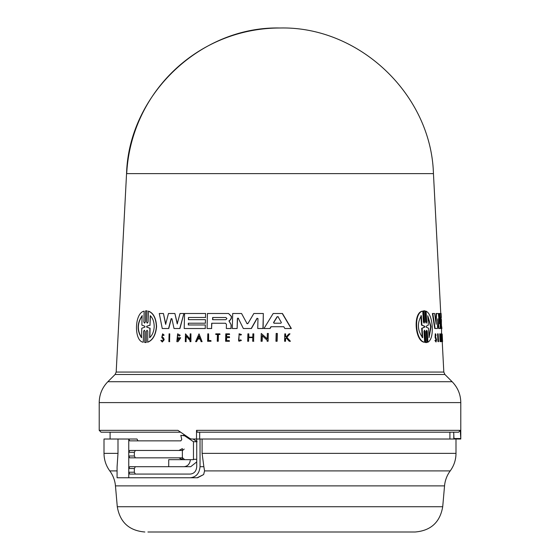 <?xml version="1.0" encoding="UTF-8"?>
<svg xmlns="http://www.w3.org/2000/svg" width="560" height="560" viewBox="0 0 560 560"><rect width="100%" height="100%" fill="white"/><g stroke="black" fill="none" stroke-linecap="round" stroke-linejoin="round"><path stroke-width="0.84" d="M440.762 313.502L433.447 173.635L126.553 173.635L116.179 372.064L443.821 372.064L442.232 341.656M199.675 439.019L199.675 432.194L197.372 432.194L458.64 432.194L460.264 430.353L460.789 438.529L460.789 402.598L99.211 402.598C99.33 394.499 102.214 387.541 107.856 381.724L452.144 381.724C457.786 387.541 460.67 394.499 460.789 402.598M248.64 532L415.149 532C430.843 530.677 440.034 522.256 442.715 506.737L117.285 506.737L115.458 485.891A29.519 29.519 0 0 0 109.788 470.911C105.987 465.682 104.055 459.83 104.006 453.362L117.992 453.362L117.075 466.984L117.075 477.764L190.246 477.764C196.133 477.12 199.395 473.431 200.039 466.697L203.861 466.697L204.554 470.911L203.644 474.551L197.575 477.764L128.758 477.764L128.758 468.538L129.759 466.697L168.721 466.697L168.721 459.683L193.459 459.683L193.466 441.721L184.646 435.827L185.906 435.827M147.91 532L357.518 532M286.384 337.834L285.621 338.639L285.544 341.271L284.788 341.271M285.558 333.844L285.67 336.707L286.286 336.707L285.474 336.707L285.558 333.844L284.795 333.844L284.592 341.271L285.348 341.271L285.425 338.639L286.188 337.834L289.233 341.271L290.234 341.271L289.429 341.271M289.996 333.844L286.874 337.316L290.43 341.271L286.678 337.316L289.996 333.844L289.016 333.844L286.286 336.707M427.28 331.366L426.671 330.218L426.181 331.366L426.839 342.531L425.411 342.531L426.419 342.531L425.411 342.531L424.746 331.359L425.166 331.359L424.515 330.218L423.983 331.359L424.641 342.216C415.52 341.215 413.196 312.809 422.765 311.157L423.423 322.014L424.088 323.162L424.613 322.014L423.941 310.842L424.963 310.842L425.628 322.014L426.251 323.162L426.734 322.014L426.09 311.157C429.555 313.04 431.606 318.213 432.25 326.69C432.565 335.111 431.123 340.291 427.917 342.216L427.28 331.366L426.867 331.366L427.504 342.216L427.917 342.216M424.641 342.216L424.214 342.216C415.065 341.222 412.734 312.802 422.338 311.157L422.765 311.157M424.613 322.014L424.186 322.014L423.521 310.842L424.963 310.842M426.734 322.007L426.314 322.007L425.677 311.157L426.09 311.157M438.368 341.656L437.983 341.656L437.563 333.844L438.151 333.844L438.571 341.656L437.948 333.844M436.037 342.013L434.91 340.48L435.54 340.214L436.037 342.013L436.562 339.766L435.617 336.777L435.687 334.768L436.023 335.454L435.638 335.454M435.785 341.005L435.932 339.766L435.106 337.4L435.246 333.844L435.638 333.844L436.023 335.454M441.406 333.844L441.819 341.656L441.448 341.656L441.035 333.844L441.406 333.844L442.162 339.332L441.924 333.844L442.337 341.656L441.609 335.993L441.847 340.557M441.546 334.761L441.546 328.51L440.944 328.51L440.153 313.502L441.133 313.502L441.336 317.464L440.825 317.464L440.944 319.669L441.455 319.669L441.364 324.961M440.587 336.056L440.202 335.027L440.496 340.515L440.482 337.771L440.937 337.771L440.671 341.656L440.055 341.656L439.761 333.816L440.685 335.3L440.209 336.056M440.286 340.256L440.419 338.548M440.524 338.548L440.146 338.548L440.482 337.771M441.126 323.197L441.917 328.51L440.573 328.51L440.167 320.81M441.084 319.669L440.825 317.464M437.066 328.51L434.735 328.51L432.39 313.502L434.623 313.502L436.177 324.31L436.478 313.502L438.319 313.502L439.467 323.869L439.425 313.502L440.062 313.502L440.244 328.51L439.005 328.51L437.857 318.717L437.451 328.51L435.127 328.51L432.789 313.502M435.855 322.049L436.093 313.502L436.478 313.502M439.082 320.306L439.047 313.502L439.425 313.502M439.866 328.51L438.62 328.51L437.612 319.83M282.261 313.502L291.165 328.51L284.837 328.51L283.794 326.718L271.166 326.718L270.074 328.51L263.977 328.51L273.168 313.502L282.45 313.502L291.361 328.51L285.033 328.51M435.701 338.618L436.324 339.766L435.995 341.166L435.54 340.214M434.91 340.48L435.302 340.48M228.557 313.502L231.469 316.421L231.427 318.129L230.419 319.942L229.124 320.901L231.252 325.024L228.949 320.901L230.244 319.942L231.259 318.129L231.301 316.421L228.557 313.502L207.438 313.502L207.081 328.51L211.554 328.51L211.68 323.246L225.456 323.246L226.436 324.296L226.331 328.51L230.993 328.51L231.077 325.024M164.136 335.125L162.645 333.844L161.742 337.4L163.394 339.766L162.337 341.166L161.399 340.214L160.811 340.48L162.316 342.013L164.017 339.766L163.331 337.904L162.127 336.777L162.624 334.768L163.352 335.454L164.136 335.125L163.352 335.454M162.127 336.777L163.513 337.904L164.199 339.766L162.316 342.013M143.85 322.014L144.529 323.162L145.278 322.014L145.586 310.842L146.874 310.842L146.566 322.014L147.273 323.162L148.05 322.014L148.533 311.157C153.468 313.04 156.149 318.213 156.576 326.69C155.729 335.118 152.768 340.291 147.693 342.216L147.791 331.366L147.077 330.218L146.307 331.366L146.006 342.531L144.711 342.531L145.019 331.359L144.333 330.218L143.584 331.359L143.283 342.216C133.868 341.215 134.323 312.809 144.151 311.157L143.85 322.014L144.151 311.157M148.344 311.157C153.286 313.04 155.967 318.213 156.394 326.69C155.547 335.111 152.586 340.291 147.497 342.216M442.211 334.145L442.561 341.656L441.924 333.851M424.655 326.235L424.704 327.138L422.114 328.244L422.688 337.666C417.452 330.575 417.004 323.253 421.351 315.707L421.925 325.136L421.491 325.136L424.655 326.235L421.925 325.136M424.704 327.138L424.284 327.138L424.228 326.235M427.777 315.707L431.046 326.69L429.051 337.666L428.505 328.202L426.132 327.131L426.083 326.249L428.323 325.171L427.777 315.707M429.016 337.064L430.647 326.69L427.812 316.309M225.883 317.506L226.905 318.612L225.827 319.711L212.597 319.711L212.653 317.506L225.883 317.506L212.821 317.506L212.765 319.711M281.372 322.525L280.889 323.211L273.98 323.211L273.546 322.525L277.13 316.729L278.054 316.729L281.372 322.525M144.9 326.235L144.879 327.138L141.771 328.244L141.505 337.666C136.829 330.575 137.039 323.253 142.128 315.707L141.862 325.136L144.9 326.235M150.234 315.707C152.81 318.066 154.126 321.727 154.196 326.69C153.888 331.59 152.376 335.251 149.646 337.666L149.898 328.202L146.692 327.131L146.713 326.249L149.982 325.171L150.234 315.707M203.861 466.697L202.097 453.362L202.097 439.019L460.775 439.019L460.789 438.529L453.964 438.529L453.943 439.019M280 432.194L453.663 432.194L453.964 438.074M204.554 470.911L450.212 470.911A29.519 29.519 0 0 0 444.542 485.891L115.458 485.891M135.352 466.697L134.344 468.538L134.344 472.227L135.352 474.075M135.352 450.457L134.344 452.305L134.344 455.994L135.352 457.842M178.934 457.842L129.759 457.842L128.758 455.994L128.758 452.305L129.759 450.457L178.934 450.457L182.371 448.616L182.371 459.683L178.934 457.842L182.595 457.842L184.212 459.235M196.735 439.019L196.735 466.697C196.329 471.177 194.166 473.634 190.246 474.075L129.759 474.075L128.758 472.227L134.344 472.227M190.246 477.764L197.575 477.764M168.721 466.697L190.729 466.697L196.735 461.902M184.009 466.697C187.712 466.312 189.847 463.974 190.393 459.683M184.212 449.064L182.595 450.457L178.934 450.457M117.992 453.362L117.992 439.019L128.758 439.019L129.759 440.867L180.859 440.867L181.755 439.474L180.824 435.33L184.646 435.827M185.171 435.33L183.092 435.33M196.735 441.721L193.466 441.721M196.735 440.867L195.846 440.867L197.148 441.721M195.846 440.867L193.06 439.019M202.097 439.019L200.039 439.019L200.039 466.697M200.039 439.019L196.518 439.019L196.518 430.353L197.372 432.194M134.344 452.305L128.758 452.305L128.758 439.019L136.983 439.019L137.991 440.867M104.006 453.362L104.006 439.019L117.992 439.019M180.593 432.194L101.052 432.194L99.211 430.353L177.94 430.353L189.938 438.529L191.541 439.019L196.518 439.019M453.796 439.019L453.796 433.699M150.43 315.707L149.982 325.171M146.713 326.249L150.171 325.171M146.909 326.249L146.692 327.131M149.898 328.202L146.888 327.131M150.094 328.202L149.835 337.666M142.324 315.707C137.249 323.183 137.039 330.498 141.708 337.666M199.143 336.133L198.086 338.534L199.906 338.534L197.918 338.534L198.968 336.133L199.906 338.534M278.243 316.729L277.319 316.729L273.735 322.525L274.169 323.211L280.889 323.211M424.284 327.138L422.114 328.244M421.491 325.136L420.917 315.707M422.261 337.666L421.68 328.244M277.319 316.729L278.054 316.729M168.889 341.656L169.085 333.844L169.75 333.844L169.554 341.656L168.889 341.656M145.586 310.842L147.063 310.842L146.566 322.014M146.307 331.366L146.195 342.531L144.711 342.531M277.137 333.459L276.92 341.271L275.947 341.271L276.157 333.459L277.326 333.459L277.116 341.271L276.136 341.271M210.861 341.271L210.875 340.536L208.439 340.536L208.6 333.844L207.802 333.844L207.62 341.271L211.029 341.271L207.788 341.271M217.427 334.467L215.747 334.467L215.761 333.844L219.849 333.844L219.835 334.467L218.246 334.467L218.085 341.271L217.266 341.271L217.427 334.467L215.915 334.467M241.255 340.452L240.793 339.85L241.255 340.452L238.903 341.271L239.092 333.774L241.311 334.523L240.835 335.132L241.311 334.523M240.793 339.85L238.924 340.501L239.071 334.537L240.835 335.132M162.645 333.844L163.961 335.125M229.369 337.596L229.397 336.686L226.478 336.686L226.534 334.467L229.446 334.467L229.467 333.844L225.785 333.844L225.603 341.271L229.285 341.271L229.299 340.613L226.387 340.613L226.457 337.596L229.544 337.596L226.457 337.596M248.598 341.271L247.695 341.271L247.884 333.844L248.787 333.844L248.703 337.155L252.784 337.155L252.868 333.844L253.785 333.844L253.596 341.271L252.686 341.271L252.777 337.596L248.689 337.596L248.598 341.271L248.689 337.596M195.622 341.656L199.024 333.851L202.097 341.656L201.138 341.656L200.088 338.989L197.722 338.989L196.56 341.656L195.622 341.656M190.008 341.656L190.036 340.634L186.158 335.993L186.018 341.656L185.29 341.656L185.479 333.844L190.064 339.332L190.197 333.844L190.932 333.844L190.743 341.656L190.008 341.656M267.148 341.271L267.176 340.256L262.136 335.615L261.989 341.271L261.051 341.271L261.254 333.459L267.211 338.954L267.351 333.459L268.303 333.459L268.093 341.271L267.148 341.271M179.284 336.056L177.604 335.027L177.471 340.515L179.613 338.548L178.192 338.548L178.213 337.771L180.691 337.771L178.031 341.656L176.848 341.656L177.632 333.816L180.054 335.3L179.284 336.056L180.054 335.3M264.159 328.51L269.885 328.51L270.977 326.718L283.794 326.718M188.461 317.464L188.412 319.669L205.45 319.669L205.366 323.197L188.321 323.197L188.279 324.961L205.324 324.961L205.233 328.51L184.205 328.51L184.569 313.502L205.597 313.502L205.499 317.464L188.461 317.464L188.58 319.669M174.02 328.51L171.927 318.717L171.122 318.717L168.581 328.51L162.253 328.51L159.285 313.502L163.436 313.502L165.634 324.31L168.469 313.502L174.895 313.502L177.219 323.869L180.033 313.502L183.904 313.502L179.774 328.51L174.02 328.51M247.38 323.806L246.785 323.449L248.003 323.449L253.841 313.502L263.333 313.502L262.941 328.51L257.733 328.51L257.985 318.549L256.998 318.318L251.23 328.51L243.341 328.51L238.308 318.318L237.37 318.556L237.125 328.51L232.316 328.51L232.68 313.502L241.556 313.502L246.96 323.449L241.556 313.502M237.874 318.052L238.308 318.318M426.839 342.531L425.838 342.531L425.166 331.359M436.086 338.618L435.498 337.4L435.638 333.844M441.819 341.656L442.561 341.656M440.433 341.656L440.139 333.816M441.476 324.961L441.378 323.197M441.196 319.669L441.084 317.464M169.554 341.656L169.75 333.844M169.736 341.656L169.071 341.656M143.584 331.359L143.283 342.216M145.782 310.842L147.063 310.842L145.782 310.842M146.195 342.531L144.907 342.531L146.195 342.531M208.614 340.536L208.6 333.844M211.029 341.271L210.875 340.536M218.246 334.467L220.003 334.467L219.849 333.844M218.421 334.467L218.253 341.271L217.434 341.271M239.162 334.537L238.546 340.445M241.43 340.452L238.903 341.271M239.092 333.774L241.486 334.523M161.399 340.214L162.141 341.068M229.299 340.613L229.285 341.271M229.453 341.271L225.771 341.271M229.446 334.467L229.467 333.844M229.621 334.467L226.534 334.467M226.709 334.467L226.653 336.686M229.544 337.596L229.397 336.686M226.632 337.596L226.555 340.613M253.596 341.271L253.785 333.844M253.778 341.271L252.861 341.271M252.777 337.596L248.871 337.596M252.784 337.155L248.878 337.155L248.787 333.844M199.024 333.851L202.097 341.656M200.088 338.989L197.722 338.989M197.89 338.989L196.56 341.656M190.239 339.332L185.479 333.844M190.183 341.656L190.911 341.656L190.932 333.844M186.326 335.993L186.018 341.656M186.186 341.656L185.465 341.656M261.989 341.271L261.233 341.271M267.393 338.954L261.254 333.459M268.093 341.271L268.303 333.459M262.318 335.615L262.171 341.271M177.688 335.027L177.037 340.403M179.613 338.548L178.367 338.548M178.031 341.656L180.691 337.771M177.632 333.816L180.229 335.3M205.233 328.51L205.324 324.961M205.408 328.51L184.373 328.51M205.499 317.464L205.597 313.502M205.674 317.464L188.636 317.464M205.366 323.197L205.45 319.669M205.534 323.197L188.321 323.197M188.496 323.197L188.454 324.961M225.456 323.246L211.68 323.246M211.855 323.246L211.554 328.51M211.722 328.51L207.249 328.51M231.252 325.024L230.993 328.51M231.168 328.51L227.185 328.51M163.436 313.502L165.809 324.31M177.394 323.869L174.895 313.502M174.734 328.51L179.949 328.51L183.904 313.502M171.297 318.717L168.756 328.51L162.435 328.51M238.483 318.318L237.545 318.556L237.125 328.51M234.171 328.51L232.484 328.51M257.915 328.51L263.123 328.51L263.333 313.502M257.18 318.318L251.412 328.51L243.523 328.51M441.854 340.634L442.225 340.634M433.426 173.201C430.969 94.269 359.044 26.103 280 28A153.657 153.51 90 0 0 126.7 173.635M196.518 430.353L460.264 430.353M109.788 470.911L117.075 470.911M202.097 453.362L455.994 453.362C455.945 459.83 454.013 465.682 450.212 470.911M116.179 372.064L115.101 374.479L444.899 374.479L452.144 381.724M134.344 468.538L128.758 468.538L128.758 455.994L134.344 455.994M197.141 477.764L203.644 474.551M196.735 459.312L193.466 459.312M435.106 337.4L435.498 337.4M117.285 506.737C119.966 522.256 129.157 530.677 144.851 532M449.904 439.019L449.904 432.194M455.994 453.362L455.994 439.019M442.715 506.737L444.542 485.891M110.096 439.019L110.096 432.194M99.211 430.353L99.211 402.598M115.101 374.479L107.856 381.724M424.039 310.807L424.459 310.807M425.929 342.566L426.349 342.566M280 28C200.935 26.082 129.003 94.346 126.574 173.201M444.899 374.479L443.821 372.064"/></g></svg>
